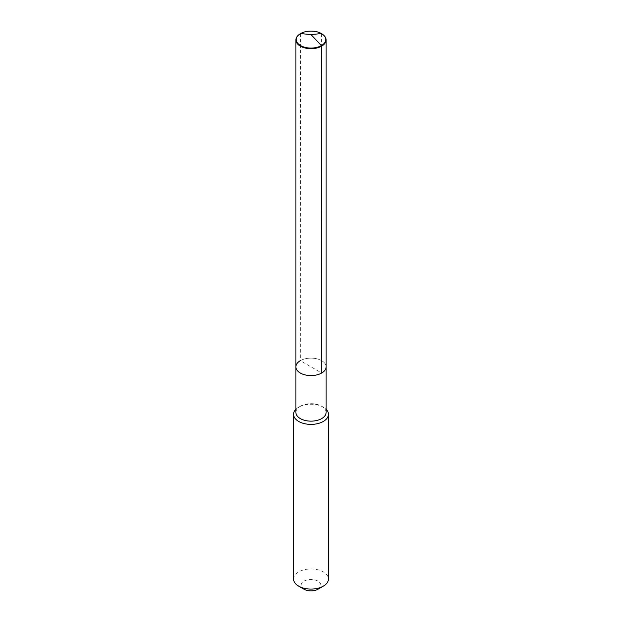 <?xml version="1.0" encoding="UTF-8"?>
<svg xmlns="http://www.w3.org/2000/svg" width="622" height="622" viewBox="0 0 622 622"><rect width="100%" height="100%" fill="white"/><g stroke="black" fill="none" stroke-linecap="round" stroke-linejoin="round"><path stroke-width="0.47" stroke-dasharray="3.11 2.33" d="M295.885 366.856A15.115 8.724 180 0 1 300.309 360.682A15.115 8.724 0 0 1 316.785 358.793A15.115 8.724 0 0 1 326.115 366.856A15.115 8.724 0 0 0 316.785 358.793A15.115 8.724 0 0 0 300.309 360.682L321.691 373.021M295.885 412.417A15.115 8.724 180 0 1 300.309 406.252L298.669 407.2A17.439 10.069 0 0 1 323.331 407.2A17.439 10.069 0 0 1 326.115 409.299M326.115 412.417A15.115 8.724 0 0 0 321.691 406.252A15.115 8.724 0 0 0 300.309 406.252L298.669 407.2A17.439 10.069 180 0 0 295.885 409.299M293.561 579.028A17.439 10.069 180 0 1 298.669 571.906A17.439 10.069 0 0 1 317.671 569.721A17.439 10.069 0 0 1 328.439 579.028M317.99 589.228A9.882 5.707 0 0 0 317.99 581.158A9.882 5.707 0 0 0 304.01 581.158A9.882 5.707 180 0 0 304.01 589.228M298.995 34.653A15.115 8.724 180 0 1 300.309 33.782A15.115 8.724 180 0 1 323.005 34.653M300.589 33.565L300.309 360.682M321.411 33.565L321.691 360.682M321.691 406.252L323.331 407.2"/><path stroke-width="0.93" d="M323.005 34.653A15.115 8.724 180 0 1 323.168 34.778A15.115 8.724 180 0 1 326.115 39.956A15.115 8.724 180 0 1 321.691 46.129L321.691 373.021A15.115 8.724 180 0 1 305.215 374.918A15.115 8.724 180 0 1 295.885 366.856A15.115 8.724 180 0 1 300.309 360.682M295.885 366.856L295.885 39.956A15.115 8.724 180 0 0 305.215 48.018A15.115 8.724 180 0 0 321.691 46.129L321.411 45.593A14.726 8.498 180 0 1 301.398 46.02A14.726 8.498 180 0 1 299.143 34.537A14.726 8.498 180 0 1 300.589 33.565A14.726 8.498 180 0 1 322.857 34.537A14.726 8.498 180 0 1 321.411 45.593L321.691 373.021A15.115 8.724 180 0 1 305.215 374.918A15.115 8.724 180 0 1 295.885 366.856L295.885 412.417A15.115 8.724 180 0 0 305.215 420.48A15.115 8.724 180 0 0 321.691 418.59A15.115 8.724 0 0 0 326.115 412.417L326.115 366.856A15.115 8.724 0 0 1 321.691 373.021A15.115 8.724 0 0 0 326.115 366.856L326.115 39.956M328.439 414.322L328.439 579.028A17.439 10.069 0 0 1 323.331 586.142L317.99 589.228L323.331 586.142A17.439 10.069 180 0 1 298.669 586.142A17.439 10.069 180 0 1 293.561 579.028L293.561 414.322A17.439 10.069 180 0 0 304.329 423.621A17.439 10.069 180 0 0 323.331 421.436A17.439 10.069 0 0 0 328.439 414.322A17.439 10.069 0 0 0 326.115 409.299M293.561 414.322A17.439 10.069 180 0 1 295.885 409.299M317.99 589.228A9.882 5.707 180 0 1 304.01 589.228L298.669 586.142M295.885 39.956A15.115 8.724 180 0 1 298.832 34.778A15.115 8.724 180 0 1 298.995 34.653M321.411 33.565L311 34.599L321.411 45.593L311 34.599L300.589 33.565"/></g></svg>
